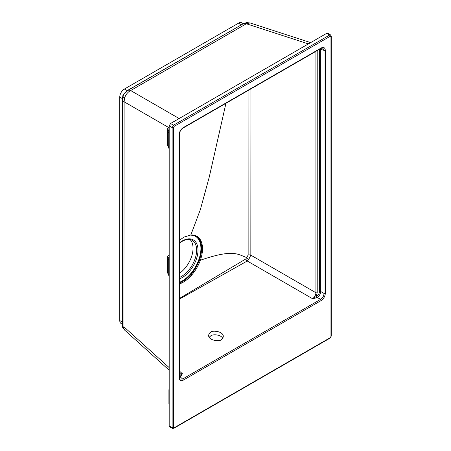 <?xml version="1.0" encoding="UTF-8"?>
<svg xmlns="http://www.w3.org/2000/svg" width="451" height="451" viewBox="0 0 451 451"><rect width="100%" height="100%" fill="white"/><g stroke="black" fill="none" stroke-linecap="round" stroke-linejoin="round"><path stroke-width="0.68" d="M250.936 88.875L250.835 255.165L248.772 259.381L247.238 260.999L179.397 299.16M172.609 428.337L169.644 426.967L169.187 426.043L169.187 125.874L170.568 123.489L326.958 33.194L327.984 33.132L330.656 35.015M210.792 332.224C212.094 329.963 223.578 331.372 223.29 336.463C223.059 338.053 222.343 339.118 221.148 339.671C219.846 341.926 208.356 340.516 208.644 335.426C208.881 333.836 209.597 332.77 210.792 332.224M317.211 50.619L317.211 292.693L316.033 296.713A0.975 0.564 -120 0 0 316.641 297.852L312.498 298.675C314.618 297.26 315.756 295.281 315.92 292.738L315.92 51.358M179.397 373.265L179.763 373.834L182.435 373.761L180.716 376.326L179.397 377.002M179.397 298.472L245.863 258.947L248.146 255.052L248.084 90.527M246.483 257.482C237.728 254.392 233.528 248.794 200.351 260.244A27.336 15.785 120 0 0 190.824 234.999L184.2 237.034L179.397 240.203M225.945 103.307L209.315 176.82L200.385 209.54L190.824 234.999L190.299 234.982L190.824 234.999M179.397 283.983A27.336 15.785 120 0 0 200.351 260.244L199.731 259.979L201.603 245.09L199.63 239.526L195.779 235.952A27.06 15.622 -60 0 1 200.205 257.572A27.06 15.622 -60 0 1 182.475 281.604A27.06 15.622 -60 0 1 179.397 283.093M179.397 377.397L179.949 379.099L182.616 379.026L320.599 299.368C322.719 297.953 323.863 295.974 324.027 293.432L324.027 50.399L322.753 48.048L321.005 48.426A0.975 0.564 60 0 0 321.202 47.981C323.688 46.842 325.058 47.631 325.318 50.354L325.318 293.387C325.058 296.403 323.688 298.776 321.202 300.507L183.224 380.17C180.738 381.309 179.368 380.514 179.115 377.797A0.975 0.564 0 0 0 179.397 377.397L179.397 134.364C179.628 131.709 180.84 129.617 183.021 128.09L321.005 48.426M320.661 48.623L320.734 49.328A0.975 0.564 0 0 0 319.443 49.379L319.443 49.328M325.318 50.354A0.975 0.564 0 0 1 324.027 50.399L320.734 49.328L320.734 291.532C320.469 294.018 319.331 295.997 317.307 297.468L316.641 297.852M179.397 283.341L191.218 274.563L199.731 259.979M190.04 239.56A21.276 12.284 -60 0 1 191.748 256.027A21.276 12.284 -60 0 1 179.397 273.413M330.267 36.238L174.165 126.365L173.477 127.554L173.477 427.385L174.165 427.785A0.975 0.564 -120 0 1 173.962 428.23L172.603 428.332L172.13 427.407L172.13 127.577L173.511 125.186L329.608 35.065L330.651 35.009L331.243 36.238A0.975 0.564 180 0 1 330.955 36.638L330.267 36.238A0.975 0.564 -120 0 0 329.608 35.065L326.958 33.194M174.165 126.365A0.975 0.564 -120 0 0 173.511 125.186L170.568 123.489M331.243 36.238L331.243 336.068A0.975 0.564 180 0 1 330.955 336.469L330.955 36.638M173.477 127.554A0.975 0.564 180 0 1 172.13 127.577L169.187 125.874M331.243 336.068L330.064 338.109A0.975 0.564 -120 0 0 330.267 337.658L330.955 336.469M173.477 427.385A0.975 0.564 180 0 1 172.13 427.407L169.187 426.043M179.397 375.598L179.442 375.57A0.975 0.564 -120 0 0 180.05 376.715L182.616 379.026A0.975 0.564 60 0 1 183.224 380.17M179.115 377.797L179.115 134.764A0.975 0.564 0 0 0 179.397 134.364M245.863 258.947A2.441 1.398 60.6 0 0 247.238 260.999L312.498 298.675L316.703 296.324A0.975 0.564 -120 0 0 317.307 297.468L320.599 299.368A0.975 0.564 60 0 1 321.202 300.507M179.115 134.764C179.368 131.748 180.738 129.369 183.224 127.644A0.975 0.564 60 0 1 183.021 128.09M316.703 296.324C318.361 295.174 319.274 293.59 319.443 291.577A0.975 0.564 0 0 1 320.734 291.532L324.027 293.432A0.975 0.564 0 0 0 325.318 293.387M248.146 255.052A2.441 1.404 179.6 0 1 250.835 255.165L315.92 292.738A0.975 0.564 180 0 0 317.211 292.693M248.772 259.381L246.793 257.679M317.211 50.833A0.975 0.564 180 0 1 316.546 51.002M179.442 375.57L180.112 375.187A0.975 0.564 -120 0 0 180.716 376.326M179.397 374.471L180.112 375.187L182.435 373.761L179.397 371.026M122.356 323.666L122.452 98.673L122.858 95.635L123.202 95.685M122.858 95.635L123.146 95.821M243.354 23.7L241.742 22.815A6.539 3.777 120 0 0 238.511 23.159L124.386 89.05A6.539 3.777 120 0 0 119.757 97.066L119.757 320.531A6.539 3.777 120 0 0 121.077 323.502L122.362 324.286M122.914 95.471L127.205 90.623L124.386 89.05M127.345 90.685A0.975 0.564 -120.1 0 1 127.205 90.623L242.649 24.1M123.208 95.77C122.796 96.322 123.247 97.072 124.555 98.03C123.241 97.1 122.779 96.39 123.162 95.905M243.326 23.711L246.488 22.618L250.051 22.933L246.347 23.762A7.323 4.217 60.1 0 0 243.326 23.711L127.633 90.51C125.31 92.032 123.794 93.853 123.095 95.967L123.072 96.035M122.379 326.22L123.134 326.992A2.441 2.249 51.4 0 0 123.394 327.527L122.638 327.364L122.379 326.22L122.221 307.238L122.559 99.181A7.323 4.234 0 0 0 124.11 101.791L123.918 326.845L123.394 327.527L124.724 330.177L122.638 327.364M123.134 326.992L123.918 326.845L169.187 367.616M169.187 130.39L169.012 130.35A2.931 2.526 75.3 0 0 169.187 129.899M169.187 128.084A2.931 2.526 75.3 0 0 169.074 127.751L169.187 127.746M169.012 130.35L168.262 130.508L168.296 146.056L169.187 149.055M168.595 147.325L167.693 145.447L167.693 128.445L168.313 130.04M167.693 145.447L168.302 146.011M168.595 274.93L167.693 273.052L167.693 256.044L168.302 257.848L168.296 273.661L169.187 276.655M168.313 257.645L169.187 257.995M167.693 273.052L168.302 273.616M169.187 276.914L168.223 273.672L168.262 258.113M169.187 149.309L168.223 146.068L168.262 130.508M127.633 90.51A7.323 4.239 59.9 0 1 130.672 90.544C127.796 92.077 125.756 94.575 124.555 98.03L124.11 101.791L169.074 127.751L167.693 128.445M177.147 119.69L178.793 118.737M178.235 119.058L178.867 118.371L130.672 90.544L246.347 23.762L308.033 43.798L309.217 43.437M308.743 43.713L309.848 43.076M209.196 337.269L210.792 335.837C212.038 334.36 220.133 333.994 222.738 338.233M174.165 427.785L330.267 337.658M183.224 127.644L321.202 47.981M319.443 291.577L319.443 49.379M179.397 282.36A26.57 15.34 120 0 0 200.064 255.469A26.57 15.34 120 0 0 190.519 235.061M179.397 242.863A22.42 12.944 -60 0 1 182.142 241.009A22.42 12.944 -60 0 1 197.933 251.788A22.42 12.944 -60 0 1 179.397 278.932M179.397 277.478A21.445 12.38 120 0 0 195.136 258.643A21.445 12.38 120 0 0 191.929 240.208C189.262 238.838 185.93 239.255 181.939 241.454L179.397 243.168M122.571 98.758A0.975 0.564 -179.9 0 0 122.452 98.673L119.757 97.066M122.345 322.087A0.975 0.558 179.5 0 0 122.244 322.02L119.757 320.531M241.46 24.788A0.975 0.564 -119.9 0 1 241.33 24.732L238.511 23.159M167.693 256.044L169.187 255.322M169.187 260.436L168.296 259.314M169.187 132.831L168.296 131.709M169.187 404.682A2.441 2.441 0 0 1 168.911 403.56A2.441 1.409 0 0 0 169.187 404.209M168.911 403.56L168.911 390.036A2.441 1.409 -0 0 0 169.187 390.684M195.903 236.014L190.626 235.05L184.2 237.034M173.962 428.23L330.064 338.109M123.05 96.097L122.559 99.181M169.187 388.909A2.441 2.441 0 0 0 168.911 390.036M310.649 42.614L250.051 22.933M169.187 370.22L124.724 330.177"/></g></svg>
